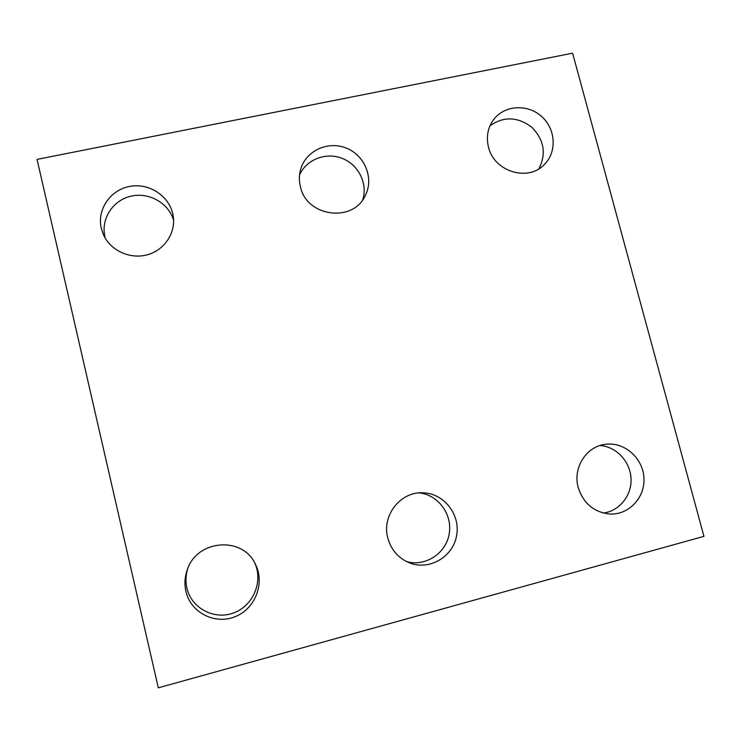 <?xml version="1.0" encoding="UTF-8"?>
<svg xmlns="http://www.w3.org/2000/svg" width="741" height="741" viewBox="0 0 741 741"><rect width="100%" height="100%" fill="white"/><g stroke="black" fill="none" stroke-linecap="round" stroke-linejoin="round"><path stroke-width="1.11" d="M158.315 687.824L703.95 536.354L572.598 53.176L37.05 159.398L158.315 687.824M299.54 175.043C306.32 159.435 326.003 151.859 342.249 158.398C358.57 164.743 367.971 183.74 362.692 199.829M300.374 186.556C299.021 180.989 299.04 175.487 300.448 170.032C305.236 151.136 327.642 140.503 346.177 148.061C364.841 155.267 374.205 178.368 365.313 195.522C353.114 223.097 306.431 216.891 300.374 186.556M419.332 492.885C438.431 494.895 452.807 514.745 449.157 534.104C445.86 553.527 425.315 566.948 406.633 561.604M387.775 537.947C381.559 515.69 400.297 491.653 422.565 492.793C443.6 492.95 460.643 514.347 456.623 535.548C453.075 556.852 429.484 570.765 409.625 562.919C398.389 558.242 391.109 549.915 387.775 537.947M254.617 562.725C263.453 581.092 253.496 605.536 233.943 612.798C214.519 620.449 191.419 608.37 186.908 588.095C185.426 581.546 185.704 575.035 187.751 568.56M185.917 591.401C184.287 584.14 184.731 576.961 187.251 569.857C196.865 539.568 242.409 535.873 255.256 563.92C265.222 582.741 255.488 608.667 235.175 616.66C215.01 625.061 190.622 612.612 185.917 591.401M600.099 445.498C616.308 446.656 630.239 461.476 631.017 478.399C631.98 495.321 619.532 511.031 603.35 513.041M578.23 487.504C572.497 467.673 586.594 445.925 605.962 444.248C624.719 441.923 643.077 458.299 643.948 478.075C645.17 497.841 628.451 515.375 609.361 513.995C593.68 512.059 583.306 503.232 578.23 487.504M490.033 125.711C503.834 116.152 517.783 116.689 531.871 127.313C544.163 139.984 546.497 153.813 538.883 168.8M488.486 147.061C486.05 136.937 487.735 127.823 493.534 119.709C504.25 105.176 527.342 103.629 541.449 116.328C555.769 128.767 557.223 151.961 544.329 164.521C528.074 182.11 493.941 171.569 488.486 147.061M104.926 236.555C100.693 218.956 112.864 200.246 130.925 196.189C148.932 191.891 168.642 203.053 173.598 220.253M101.295 228.358C96.719 209.407 110.696 189.427 130.416 186.297C150.08 182.86 170.319 196.921 173.19 215.927C175.969 232.831 164.465 250.199 147.237 254.811C130.055 259.572 110.39 250.523 103.37 234.545L101.295 228.358"/></g></svg>
